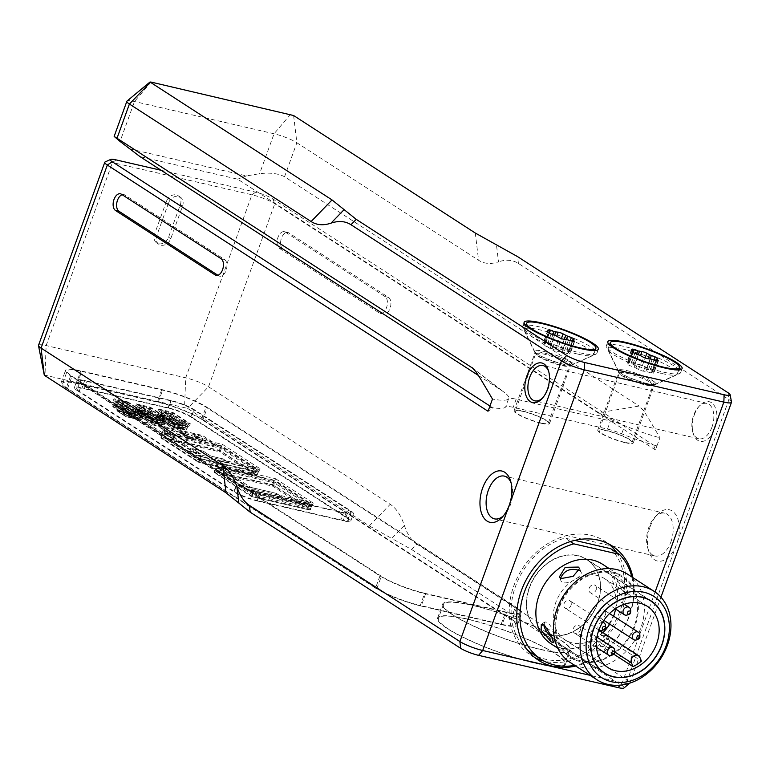 <?xml version="1.0" encoding="UTF-8"?>
<svg xmlns="http://www.w3.org/2000/svg" width="770" height="770" viewBox="0 0 770 770"><rect width="100%" height="100%" fill="white"/><g stroke="black" fill="none" stroke-linecap="round" stroke-linejoin="round"><path stroke-width="0.58" stroke-dasharray="3.85 2.89" d="M161.729 389.562L157.311 401.767A35.102 5.862 -160.1 0 1 202.943 419.679L207.361 407.484A35.102 5.862 19.9 0 0 161.729 389.562L80.821 370.861A35.102 5.862 19.9 0 0 65.537 370.38A35.102 5.862 19.9 0 0 70.638 375.875L379.957 575.931A35.102 5.862 19.9 0 0 425.598 593.843L506.506 612.545A35.102 5.862 19.9 0 0 521.781 613.026A35.102 5.862 19.9 0 0 516.689 607.53L207.361 407.484M516.689 607.53L512.271 619.735L202.943 419.679M512.271 619.735A35.102 5.862 -160.1 0 1 517.363 625.23A35.102 5.862 -160.1 0 1 502.088 624.749L506.506 612.545M425.598 593.843L421.18 606.048L502.088 624.749M489.556 407.195L492.964 407.985L488.007 411.238M492.964 407.985L489.97 406.05M655.462 449.95L653.451 445.079L656.935 445.888L655.462 449.95L274.784 203.752A17.546 2.926 19.9 0 0 251.963 194.791L112.42 162.528A17.546 2.926 19.9 0 0 105.182 161.912M161.19 170.314L255.65 192.153A13.157 2.194 -160.1 0 1 272.763 198.872L653.451 445.079M38.519 345.326A17.546 2.926 -160.1 0 1 46.152 345.566L185.705 377.829A17.546 2.926 -160.1 0 1 208.526 386.79L390.217 504.302C396.223 508.219 400.939 515.265 404.356 525.438C407.369 534.418 411.536 540.636 416.83 544.101L411.603 549.501L391.766 538.442L404.356 525.438M511.078 482.838A21.935 12.676 103 0 1 511.636 484.407A21.935 12.676 103 0 1 510.481 504.648A21.935 12.676 103 0 1 504.658 514.591A21.935 12.676 103 0 1 503.474 515.765M670.959 541.743A21.935 12.676 -77 0 0 664.818 513.205A21.935 12.676 -77 0 0 654.625 517.459A21.935 12.676 -77 0 0 648.802 527.412A21.935 12.676 -77 0 0 647.647 547.653A21.935 12.676 -77 0 0 654.943 555.95A21.935 12.676 -77 0 0 670.959 541.743M650.072 526.786A26.324 15.208 103 0 1 657.06 514.851A26.324 15.208 103 0 1 675.627 514.447A26.324 15.208 103 0 1 676.666 543.986A26.324 15.208 103 0 1 661.911 560.945A26.324 15.208 103 0 1 648.687 551.07A26.324 15.208 103 0 1 650.072 526.786M168.591 202.885L156.81 235.428A8.778 7.007 122.9 0 0 159.024 244.408A8.778 7.007 122.9 0 0 170.767 238.652L182.548 206.11A8.778 7.007 122.9 0 0 180.334 197.13A8.778 7.007 122.9 0 0 168.591 202.885L166.378 201.451L154.597 233.993A8.778 7.007 122.9 0 0 156.81 242.974A8.778 7.007 122.9 0 0 168.553 237.218L180.334 204.676A8.778 7.007 122.9 0 0 178.12 195.696A8.778 7.007 122.9 0 0 166.378 201.451M122.151 194.704A8.778 5.072 103 0 1 123.893 194.598A8.778 5.072 103 0 1 124.865 195.012L224.58 259.5A8.778 5.072 103 0 1 226.341 269.654A8.778 5.072 103 0 1 219.662 276.18A8.778 5.072 103 0 1 218.69 275.766L217.92 275.275M285.343 232.107L385.058 296.594A8.778 5.072 103 0 1 386.819 306.749A8.778 5.072 103 0 1 380.139 313.284A8.778 5.072 103 0 1 379.167 312.87L279.452 248.383A8.778 5.072 103 0 1 277.691 238.228A8.778 5.072 103 0 1 284.38 231.693A8.778 5.072 103 0 1 285.343 232.107L288.837 232.915A8.778 5.072 -77 0 0 287.864 232.502A8.778 5.072 -77 0 0 281.175 239.037A8.778 5.072 -77 0 0 282.946 249.182L382.661 313.679A8.778 5.072 -77 0 0 383.624 314.093A8.778 5.072 -77 0 0 390.313 307.557A8.778 5.072 -77 0 0 388.542 297.403L288.837 232.915M43.977 374.942L187.601 408.398L369.302 525.91L391.766 538.442M411.603 549.501L622.112 685.647L627.338 680.247L416.83 544.101M656.935 445.888L659.948 437.793C643.999 410.535 646.415 415.203 643.181 410.275L639.09 406.04L598.848 412.778L237.66 179.179L139.976 156.599M129.649 148.88L246.506 175.897L259.596 173.702C269.895 172.413 278.211 173.433 284.553 176.744L639.09 406.04M293.62 115.539L296.864 142.739L478.565 260.25C484.243 263.879 490.885 264.408 498.498 261.848L496.467 244.85M731.5 402.036A17.546 2.926 19.9 0 0 728.93 399.582L518.431 263.446C512.753 259.808 506.111 259.278 498.498 261.848M694.328 414.857A20.328 11.752 103 0 1 699.728 405.636A20.328 11.752 103 0 1 715.927 409.351A20.328 11.752 103 0 1 709.449 437.379A20.328 11.752 103 0 1 693.26 433.606A20.328 11.752 103 0 1 694.328 414.857M728.122 392.787L728.93 399.582L627.338 680.247A17.546 2.926 -160.1 0 1 629.889 682.99A17.546 2.926 -160.1 0 1 629.822 683.115M628.272 683.587A17.546 2.926 -160.1 0 1 622.247 682.749L590.032 675.3M632.911 577.635A68.001 54.323 -57.1 0 1 629.514 615.673A68.001 54.323 -57.1 0 1 575.729 666.05M623.97 687.985A13.754 2.291 19.9 0 0 622.112 685.647M535.862 663.403A68.001 11.348 19.9 0 0 565.459 664.337A68.001 11.348 19.9 0 0 505.38 630.524A68.001 11.348 19.9 0 0 437.572 618.05A68.001 11.348 19.9 0 0 468.988 640.168A68.001 11.348 19.9 0 0 535.862 663.403M157.311 401.767L76.403 383.065L80.821 370.861M70.638 375.875L66.22 388.07A35.102 5.862 -160.1 0 1 61.128 382.584A35.102 5.862 -160.1 0 1 76.403 383.065M66.22 388.07L375.539 588.126L379.957 575.931M421.18 606.048A35.102 5.862 -160.1 0 1 375.539 588.126M541.31 423.298A18.865 3.147 19.9 0 0 549.52 423.558A18.865 3.147 19.9 0 0 532.859 414.183A18.865 3.147 19.9 0 0 514.042 410.718A18.865 3.147 19.9 0 0 522.763 416.859A18.865 3.147 19.9 0 0 541.31 423.298M540.646 422.874A17.546 2.926 -160.1 0 1 523.388 416.878A17.546 2.926 -160.1 0 1 515.284 411.17A17.546 2.926 -160.1 0 1 532.782 414.385A17.546 2.926 -160.1 0 1 548.288 423.115A17.546 2.926 -160.1 0 1 540.646 422.874M616.837 552.696A68.001 54.323 -57.1 0 1 621.987 610.793A68.001 54.323 -57.1 0 1 544.14 661.112M534.871 657.638A68.001 54.323 -57.1 0 1 530.982 655.395A68.001 54.323 -57.1 0 1 522.291 568.789A68.001 54.323 -57.1 0 1 604.835 541.194A68.001 54.323 -57.1 0 1 608.483 543.822M527.402 649.967A65.806 52.572 -57.1 0 1 514.976 587.924A65.806 52.572 -57.1 0 1 564.978 538.115L574.766 540.376M610.6 548.654A65.806 52.572 -57.1 0 1 608.868 631.429A65.806 52.572 -57.1 0 1 532.166 653.557M540.867 649.582A68.001 11.348 19.9 0 0 570.464 650.515A68.001 11.348 19.9 0 0 510.385 616.693A68.001 11.348 19.9 0 0 442.577 604.219A68.001 11.348 19.9 0 0 473.993 626.337A68.001 11.348 19.9 0 0 540.867 649.582M540.425 649.293A67.125 11.204 19.9 0 0 569.636 650.217A67.125 11.204 19.9 0 0 510.337 616.828A67.125 11.204 19.9 0 0 443.405 604.517A67.125 11.204 19.9 0 0 474.416 626.347A67.125 11.204 19.9 0 0 540.425 649.293M577.452 629.206A42.995 34.352 122.9 0 0 586.827 559.328A42.995 34.352 122.9 0 0 534.63 576.778A42.995 34.352 122.9 0 0 540.126 631.535A42.995 34.352 122.9 0 0 577.452 629.206M534.919 576.749A42.716 34.121 -57.1 0 1 569.935 555.074A42.716 34.121 -57.1 0 1 592.13 613.96A42.716 34.121 -57.1 0 1 529.317 617.867A42.716 34.121 -57.1 0 1 534.919 576.749M424.703 593.275L505.621 611.977A33.341 5.563 19.9 0 0 520.125 612.429A33.341 5.563 19.9 0 0 515.294 607.212L205.965 407.157A33.341 5.563 19.9 0 0 162.614 390.14L81.707 371.429A33.341 5.563 19.9 0 0 67.192 370.976A33.341 5.563 19.9 0 0 72.034 376.193L381.352 576.249A33.341 5.563 19.9 0 0 424.703 593.275L420.285 605.47A33.341 5.563 -160.1 0 1 376.934 588.453L67.616 388.398A33.341 5.563 -160.1 0 1 62.774 383.181A33.341 5.563 -160.1 0 1 77.289 383.633L158.197 402.335A33.341 5.563 -160.1 0 1 201.548 419.361L510.876 619.417A33.341 5.563 -160.1 0 1 515.707 624.634A33.341 5.563 -160.1 0 1 501.203 624.181L420.285 605.47M535.419 663.124A67.125 11.204 19.9 0 0 564.631 664.038A67.125 11.204 19.9 0 0 505.332 630.659A67.125 11.204 19.9 0 0 438.4 618.349A67.125 11.204 19.9 0 0 469.402 640.178A67.125 11.204 19.9 0 0 535.419 663.124M171.181 400.535L168.534 407.859L82.015 387.859L84.661 380.534A17.546 2.926 -160.1 0 0 77.029 380.293A17.546 2.926 -160.1 0 0 79.57 383.046L236.457 484.503A17.546 2.926 -160.1 0 0 259.278 493.464L345.797 513.465A17.546 2.926 -160.1 0 0 353.43 513.706A17.546 2.926 -160.1 0 0 350.889 510.962L194.001 409.496A17.546 2.926 -160.1 0 0 171.181 400.535L84.661 380.534M79.57 383.046L76.923 390.361A17.546 2.926 -160.1 0 1 74.372 387.618A17.546 2.926 -160.1 0 1 82.015 387.859M76.923 390.361L233.801 491.828L236.457 484.503M259.278 493.464L256.622 500.789A17.546 2.926 -160.1 0 1 233.801 491.828M256.622 500.789L343.141 520.79L345.797 513.465M350.889 510.962L348.233 518.277A17.546 2.926 -160.1 0 1 350.783 521.03A17.546 2.926 -160.1 0 1 343.141 520.79M348.233 518.277L191.355 416.82L194.001 409.496M168.534 407.859A17.546 2.926 -160.1 0 1 191.355 416.82M343.507 512.57A17.546 2.926 19.9 0 0 351.149 512.81A17.546 2.926 19.9 0 0 348.598 510.067L193.491 409.746A17.546 2.926 19.9 0 0 170.68 400.785L86.943 381.429A17.546 2.926 19.9 0 0 79.31 381.189A17.546 2.926 19.9 0 0 81.861 383.941L236.968 484.253A17.546 2.926 19.9 0 0 259.779 493.214L343.507 512.57L340.86 519.894L257.132 500.538L259.779 493.214M489.547 407.224A52.649 8.788 19.9 0 0 490.115 407.32A52.649 8.788 19.9 0 0 492.569 407.725A52.649 8.788 19.9 0 0 505.649 406.955A17.546 2.926 -160.1 0 1 513.224 407.32L607.491 429.111A17.546 2.926 -160.1 0 1 621.708 433.78A52.649 8.788 19.9 0 0 653.047 444.819A52.649 8.788 19.9 0 0 656.3 445.743A52.649 8.788 19.9 0 0 657.003 445.936M625.038 442.654A18.865 3.147 19.9 0 0 633.258 442.914A18.865 3.147 19.9 0 0 616.587 433.539A18.865 3.147 19.9 0 0 597.77 430.074A18.865 3.147 19.9 0 0 606.49 436.215A18.865 3.147 19.9 0 0 625.038 442.654M624.374 442.23A17.546 2.926 -160.1 0 1 607.116 436.234A17.546 2.926 -160.1 0 1 599.012 430.526A17.546 2.926 -160.1 0 1 616.51 433.741A17.546 2.926 -160.1 0 1 632.016 442.471A17.546 2.926 -160.1 0 1 624.374 442.23M284.553 176.744L296.864 142.739A17.546 2.926 19.9 0 0 274.053 133.778L134.5 101.515A17.546 2.926 19.9 0 0 127.04 101.034M478.372 375.452L501.164 390.197A52.649 8.788 -160.1 0 1 504.514 392.536A52.649 8.788 -160.1 0 1 508.595 398.822A52.649 8.788 -160.1 0 1 492.492 399.081M246.506 175.897L237.66 179.179M598.848 412.778A52.649 8.788 19.9 0 0 624.653 425.646A17.546 2.926 19.9 0 0 610.427 420.978L516.169 399.187A17.546 2.926 19.9 0 0 508.595 398.822L505.649 406.955M548.731 371.564A18.134 10.482 103 0 1 549 372.382A18.134 10.482 103 0 1 548.048 389.11A18.134 10.482 103 0 1 543.225 397.339A18.134 10.482 103 0 1 542.629 397.946M712.009 427.013A18.134 10.482 -77 0 0 706.937 403.422A18.134 10.482 -77 0 0 698.506 406.935A18.134 10.482 -77 0 0 693.693 415.165A18.134 10.482 -77 0 0 692.74 431.903A18.134 10.482 -77 0 0 698.765 438.765A18.134 10.482 -77 0 0 712.009 427.013M621.708 433.78L624.653 425.646A52.649 8.788 19.9 0 0 659.948 437.793M609.157 344.479A39.482 6.593 19.9 0 0 606.365 345.769A39.482 6.593 19.9 0 0 606.519 347.01A39.482 6.593 19.9 0 0 663.432 372.112A39.482 6.593 19.9 0 0 679.698 373.508A39.482 6.593 19.9 0 0 680.622 372.651A39.482 6.593 19.9 0 0 679.294 369.869M678.947 369.533A39.482 6.593 19.9 0 0 645.732 353.016A39.482 6.593 19.9 0 0 609.638 344.44M525.429 325.123A39.482 6.593 19.9 0 0 522.638 326.413A39.482 6.593 19.9 0 0 522.791 327.664A39.482 6.593 19.9 0 0 579.704 352.756A39.482 6.593 19.9 0 0 595.97 354.152A39.482 6.593 19.9 0 0 596.894 353.295A39.482 6.593 19.9 0 0 595.566 350.523M595.22 350.177A39.482 6.593 19.9 0 0 562.004 333.66A39.482 6.593 19.9 0 0 525.91 325.084M646.097 384.49A18.865 3.147 19.9 0 0 653.874 385.164A18.865 3.147 19.9 0 0 654.308 384.75A18.865 3.147 19.9 0 0 637.637 375.365A18.865 3.147 19.9 0 0 618.83 371.91A18.865 3.147 19.9 0 0 618.907 372.497A18.865 3.147 19.9 0 0 646.097 384.49M562.37 365.134A18.865 3.147 19.9 0 0 570.147 365.808A18.865 3.147 19.9 0 0 570.58 365.394A18.865 3.147 19.9 0 0 553.909 356.01A18.865 3.147 19.9 0 0 535.102 352.554A18.865 3.147 19.9 0 0 535.179 353.151A18.865 3.147 19.9 0 0 562.37 365.134M563.322 364.248A19.876 3.321 -160.1 0 1 534.678 351.611A19.876 3.321 -160.1 0 1 554.41 354.633A19.876 3.321 -160.1 0 1 571.513 364.951A19.876 3.321 -160.1 0 1 563.322 364.248M577.596 354.046A36.854 6.15 -160.1 0 1 524.476 330.628A36.854 6.15 -160.1 0 1 524.332 329.464A36.854 6.15 -160.1 0 1 561.08 336.23A36.854 6.15 -160.1 0 1 593.631 354.556A36.854 6.15 -160.1 0 1 592.784 355.355A36.854 6.15 -160.1 0 1 577.596 354.046M569.482 351.736L568.443 352.054A3.513 0.587 -160.1 0 0 568.327 352.15A3.513 0.587 -160.1 0 0 568.539 352.477L569.877 353.613A3.513 0.587 19.9 0 1 570.089 353.95A3.513 0.587 19.9 0 1 567.586 353.632L563.919 352.525A3.513 0.587 -160.1 0 0 562.158 352.111L559.771 351.832A3.513 0.587 19.9 0 1 554.833 350.138L552.206 348.704A3.513 0.587 -160.1 0 0 550.357 347.876L546.623 346.452A3.513 0.587 19.9 0 1 543.851 344.825A3.513 0.587 19.9 0 1 543.966 344.739L545.006 344.411A3.513 0.587 -160.1 0 0 545.131 344.325A3.513 0.587 -160.1 0 0 544.919 343.998L543.582 342.862A3.513 0.587 19.9 0 1 543.37 342.525A3.513 0.587 19.9 0 1 545.863 342.833L549.539 343.949A3.513 0.587 -160.1 0 0 551.291 344.354L553.688 344.642A3.513 0.587 19.9 0 1 558.625 346.336L561.253 347.771A3.513 0.587 -160.1 0 0 563.101 348.598L566.836 350.023A3.513 0.587 19.9 0 1 569.607 351.649A3.513 0.587 19.9 0 1 569.482 351.736L573.997 339.291M647.05 383.604A19.876 3.321 -160.1 0 1 618.406 370.967A19.876 3.321 -160.1 0 1 638.138 373.989A19.876 3.321 -160.1 0 1 655.241 384.307A19.876 3.321 -160.1 0 1 647.05 383.604M661.324 373.402A36.854 6.15 -160.1 0 1 608.204 349.984A36.854 6.15 -160.1 0 1 608.059 348.82A36.854 6.15 -160.1 0 1 644.808 355.586A36.854 6.15 -160.1 0 1 677.359 373.912A36.854 6.15 -160.1 0 1 676.512 374.711A36.854 6.15 -160.1 0 1 661.324 373.402M653.21 371.092L652.18 371.409A3.513 0.587 -160.1 0 0 652.055 371.506A3.513 0.587 -160.1 0 0 652.267 371.833L653.605 372.969A3.513 0.587 19.9 0 1 653.817 373.306A3.513 0.587 19.9 0 1 651.314 372.988L647.647 371.881A3.513 0.587 -160.1 0 0 645.886 371.467L643.499 371.178A3.513 0.587 19.9 0 1 638.561 369.494L635.933 368.06A3.513 0.587 -160.1 0 0 634.085 367.232L630.351 365.808A3.513 0.587 19.9 0 1 627.579 364.181A3.513 0.587 19.9 0 1 627.694 364.094L628.734 363.767A3.513 0.587 -160.1 0 0 628.859 363.681A3.513 0.587 -160.1 0 0 628.647 363.353L627.309 362.218A3.513 0.587 19.9 0 1 627.098 361.881A3.513 0.587 19.9 0 1 629.591 362.189L633.267 363.305A3.513 0.587 -160.1 0 0 635.029 363.709L637.416 363.998A3.513 0.587 19.9 0 1 642.353 365.692L644.981 367.126A3.513 0.587 -160.1 0 0 646.829 367.954L650.563 369.379A3.513 0.587 19.9 0 1 653.335 371.005A3.513 0.587 19.9 0 1 653.21 371.092L657.724 358.647M181.633 427.879L171.161 425.454L170.719 426.676L161.594 420.767L172.056 423.192L181.191 429.092L170.671 427.023L161.864 421.325L162.037 419.554L172.499 421.97L181.633 427.879L180.594 429.314L170.671 427.023M172.499 421.97L171.787 423.664L161.864 421.325M162.018 421.402L170.699 427.023L180.594 429.314M159.303 422.711L148.841 420.295L148.398 421.517L139.264 415.608L149.736 418.033L158.861 423.933L148.35 421.864L158.264 424.155L159.303 422.711L150.179 416.811L149.457 418.495L139.534 416.166L139.707 414.385L150.179 416.811M136.973 417.552L126.511 415.136L126.068 416.349L116.944 410.449L127.406 412.864L136.531 418.774L126.03 416.705L135.934 418.995L136.973 417.552L127.849 411.652L127.127 413.336L117.358 411.074L117.377 409.226L127.849 411.652M126.511 415.136L117.377 409.226M171.161 425.454L162.037 419.554M148.841 420.295L139.707 414.385M247.95 489.47L282.84 497.535L276.189 493.233L241.308 485.167L247.921 489.547L241.27 485.254L276.161 493.32L282.811 497.613L247.921 489.547M272.638 486.149A0.876 0.51 103 0 1 272.484 485.052L273.629 485.504A0.876 0.703 -57.1 0 1 272.638 486.149L214.724 472.761A0.876 0.703 -57.1 0 1 214.32 471.789L214.57 471.664A0.876 0.51 -77 0 0 214.724 472.761L251.511 496.554A0.876 0.51 -77 0 0 252.242 496.024L251.107 495.582A0.876 0.703 122.9 0 0 251.511 496.554L309.415 509.942A0.876 0.703 122.9 0 0 310.406 509.288L310.156 509.413A0.876 0.51 103 0 1 309.415 509.942L272.638 486.149M200.335 453.597L188.121 450.777L194.772 455.08L206.986 457.9L214.734 462.914L225.206 465.33L217.448 460.316L229.662 463.136L223.011 458.843L210.797 456.023L203.049 450.999L192.577 448.583L200.306 453.684L192.548 448.66L203.01 451.085L210.768 456.1L222.982 458.92L229.624 463.222L217.419 460.402L225.177 465.417L214.705 462.991L206.986 457.9M161.546 438.371A0.876 0.703 -57.1 0 1 161.142 437.399L161.392 437.273A0.876 0.51 -77 0 0 161.546 438.371L198.323 462.164A0.876 0.51 -77 0 0 199.064 461.634L197.919 461.182A0.876 0.703 122.9 0 0 198.323 462.164L256.237 475.542A0.876 0.703 122.9 0 0 257.228 474.897L256.978 475.023A0.876 0.51 103 0 1 256.237 475.542L219.46 451.759A0.876 0.51 103 0 1 219.306 450.662L220.451 451.105A0.876 0.703 -57.1 0 1 219.46 451.759L161.546 438.371M164.886 434.453L220.74 447.274L202.346 435.387L143.037 421.671L161.43 433.568L164.924 434.376L148.745 423.914L201.076 436.012L217.246 446.475L201.047 436.089L148.716 423.991L164.886 434.453L161.402 433.645L143.008 421.758L202.317 435.464L220.711 447.36L217.217 446.552M173.086 427.138A0.876 0.51 -77 0 0 173.827 426.609L172.682 426.156A0.876 0.703 122.9 0 0 173.086 427.138L185.647 430.035A0.876 0.703 122.9 0 0 186.638 429.381L186.388 429.506A0.876 0.51 103 0 1 185.647 430.035L170.584 420.295A0.876 0.51 103 0 1 170.43 419.188L171.575 419.64A0.876 0.703 -57.1 0 1 170.584 420.295L158.023 417.388A0.876 0.703 -57.1 0 1 157.619 416.416L157.869 416.291A0.876 0.51 -77 0 0 158.023 417.388L173.086 427.138M135.693 412.229A0.876 0.703 -57.1 0 1 135.289 411.257L135.539 411.122A0.876 0.51 -77 0 0 135.693 412.229L150.756 421.97A0.876 0.51 -77 0 0 151.498 421.45L150.362 420.998A0.876 0.703 122.9 0 0 150.756 421.97L163.317 424.876A0.876 0.703 122.9 0 0 164.308 424.222L164.058 424.347A0.876 0.51 103 0 1 163.317 424.876L148.254 415.126A0.876 0.51 103 0 1 148.1 414.029L149.245 414.481A0.876 0.703 -57.1 0 1 148.254 415.126L135.693 412.229M113.363 407.07A0.876 0.703 -57.1 0 1 112.959 406.088L113.219 405.963A0.876 0.51 -77 0 0 113.363 407.07L128.436 416.811A0.876 0.51 -77 0 0 129.167 416.281L128.032 415.839A0.876 0.703 122.9 0 0 128.436 416.811L140.997 419.717A0.876 0.703 122.9 0 0 141.988 419.063L141.728 419.188A0.876 0.51 103 0 1 140.997 419.717L125.924 409.967A0.876 0.51 103 0 1 125.78 408.87L126.915 409.313A0.876 0.703 -57.1 0 1 125.924 409.967L113.363 407.07M340.86 519.894A17.546 2.926 19.9 0 0 348.502 520.135A17.546 2.926 19.9 0 0 345.951 517.382L190.845 417.07A17.546 2.926 19.9 0 0 168.024 408.11L84.296 388.754A17.546 2.926 19.9 0 0 76.663 388.513A17.546 2.926 19.9 0 0 79.204 391.266L234.311 491.578A17.546 2.926 19.9 0 0 257.132 500.538M206.947 457.977L194.743 455.157L188.092 450.854L200.306 453.684M201.817 440.122L198.044 438.823L199.834 438.736C203.107 439.314 203.973 439.169 202.423 438.294L194.791 435.474C191.595 434.742 190.652 434.877 191.951 435.897L194.252 436.6L191.923 435.974L191.422 435.185L191.923 435.974C190.623 434.963 191.566 434.829 194.762 435.56L202.394 438.38C203.944 439.256 203.078 439.4 199.805 438.823L198.015 438.9L201.788 440.209L203.242 439.997L206.023 441.22L205.542 440.517L201.788 440.209M194.281 436.523L195.888 436.195L200.084 437.697L198.439 437.812C195.147 437.264 194.271 437.408 195.811 438.236L202.789 440.815C205.84 441.508 206.755 441.403 205.542 440.517L205.513 440.594C206.726 441.489 205.811 441.585 202.76 440.892L195.782 438.322C194.242 437.485 195.118 437.35 198.41 437.889L200.056 437.784L195.859 436.282L194.281 436.523M172.008 434.347L162.229 428.024L159.919 427.494L169.689 433.808L163.943 432.48L165.252 433.327L179.083 436.523L172.008 434.347L179.054 436.609L165.223 433.414L163.914 432.567L169.66 433.895L159.891 427.571L162.201 428.11L171.97 434.424M173.135 430.546L170.699 429.987L174.655 431.624L170.671 430.064L173.106 430.632M177.187 434.174L181.162 435.743L177.158 434.261M186.379 436.84L193.174 439.805L196.437 440.007L195.542 439.073L180.286 432.74L188.833 434.723L187.524 433.876L175.993 431.21L193.896 439.247L175.964 431.287L187.495 433.953L188.804 434.8L180.247 432.827L195.513 439.15L196.408 440.084L193.145 439.882L184.28 436.503L191.971 439.141L193.366 438.582L191.999 439.064L186.35 436.917M615.557 609.022A36.411 29.096 122.9 0 0 604.527 578.607A36.411 29.096 122.9 0 0 560.406 593.256A36.411 29.096 122.9 0 0 564.978 639.764A36.411 29.096 122.9 0 0 592.246 640.255L590.657 636.424A5.265 4.206 -57.1 0 1 592.168 630.341A5.265 4.206 -57.1 0 1 597.732 629.234A5.265 4.206 -57.1 0 1 599.079 630.89L600.667 634.721L641.439 661.093M600.667 634.721A36.411 29.096 122.9 0 0 602.968 632.622M609.715 624.133A36.411 29.096 122.9 0 0 613.594 616.183M613.892 654.25L592.246 640.255M580.59 629.013A4.389 3.504 -57.1 0 1 578.26 632.825A4.389 3.504 -57.1 0 1 574.439 633.065A4.389 3.504 -57.1 0 1 573.881 627.483A4.389 3.504 -57.1 0 1 579.204 625.702A4.389 3.504 -57.1 0 1 580.59 629.013M611.678 655.28A4.389 3.504 122.9 0 0 614.71 651.083A4.389 3.504 122.9 0 0 614.729 650.544M605.701 613.507A4.389 3.504 -57.1 0 1 603.382 617.319A4.389 3.504 -57.1 0 1 599.56 617.559A4.389 3.504 -57.1 0 1 599.002 611.977A4.389 3.504 -57.1 0 1 604.325 610.196A4.389 3.504 -57.1 0 1 605.701 613.507M636.8 639.774A4.389 3.504 122.9 0 0 639.832 635.577A4.389 3.504 122.9 0 0 639.851 635.048M596.432 588.617A4.389 3.504 -57.1 0 1 594.113 592.428A4.389 3.504 -57.1 0 1 590.292 592.679A4.389 3.504 -57.1 0 1 589.733 587.087A4.389 3.504 -57.1 0 1 595.056 585.306A4.389 3.504 -57.1 0 1 596.432 588.617M627.531 614.884A4.389 3.504 122.9 0 0 630.563 610.687A4.389 3.504 122.9 0 0 630.582 610.158M571.321 604.123A4.389 3.504 -57.1 0 1 568.991 607.934A4.389 3.504 -57.1 0 1 565.17 608.175A4.389 3.504 -57.1 0 1 564.612 602.592A4.389 3.504 -57.1 0 1 569.935 600.812A4.389 3.504 -57.1 0 1 571.321 604.123M602.409 630.389A4.389 3.504 122.9 0 0 605.441 626.193A4.389 3.504 122.9 0 0 605.461 625.663M602.544 622.42A4.389 3.504 122.9 0 0 598.406 625.25A4.389 3.504 122.9 0 0 598.906 629.947M577.462 629.09A42.773 34.178 -57.1 0 1 540.328 631.4A42.773 34.178 -57.1 0 1 529.356 617.954A42.773 34.178 -57.1 0 1 534.967 576.778A42.773 34.178 -57.1 0 1 570.021 555.074A42.773 34.178 -57.1 0 1 586.788 559.569A42.773 34.178 -57.1 0 1 577.462 629.09M631.852 576.951A65.806 52.572 -57.1 0 1 574.67 665.367M551.041 643.816A47.384 37.855 122.9 0 0 608.56 624.586A47.384 37.855 122.9 0 0 602.506 564.237M604.036 646.405L587.953 646.03L592.958 639.235C598.463 635.577 603.083 634.48 606.808 635.933L608.223 637.637L604.036 646.405M552.167 637.483L556.96 640.284C556.835 635.876 553.755 629.879 547.72 622.275L544.91 621.958L543.822 624.489M560.512 578.414L560.829 580.445C563.168 587.876 583.689 576.538 581.1 572.062L579.579 570.493M621.332 595.807C615.297 588.213 612.217 582.207 612.092 577.798C613.94 575.835 630.197 593.015 624.143 596.124L621.332 595.807M624.951 593.429L618.041 583.208L615.673 575.45L617.819 576.201L626.626 585.181L627.723 593.776L624.951 593.429M590.734 651.016L589.425 649.562L595.961 641.718L608.281 639.485L609.696 641.179L603.872 650.746L590.734 651.016M558.827 641.834A47.384 37.855 122.9 0 0 570.984 656.714A47.384 37.855 122.9 0 0 628.503 637.483A47.384 37.855 122.9 0 0 622.449 577.134A47.384 37.855 122.9 0 0 572.351 587.096A47.384 37.855 122.9 0 0 558.827 641.834M627.521 574.15A52.649 42.061 -57.1 0 1 616.038 659.717A52.649 42.061 -57.1 0 1 570.339 662.566M612.4 654.837A48.26 38.558 122.9 0 0 622.295 576.008A48.26 38.558 122.9 0 0 555.459 619.937A48.26 38.558 122.9 0 0 612.4 654.837M570.349 541.589L564.978 538.115M163.057 430.603L222.357 444.309L260.029 468.67L200.72 454.964L163.057 430.603L162.46 432.23L200.133 456.591L259.442 470.297L221.77 445.936L162.46 432.23M165.319 433.346L221.134 446.253L256.593 469.18L200.768 456.273L165.319 433.346L163.846 437.418L199.295 460.344L255.12 473.252L219.662 450.315L163.846 437.418M221.134 446.253L219.662 450.315M256.593 469.18L255.12 473.252M200.768 456.273L199.295 460.344M222.357 444.309L221.77 445.936M260.029 468.67L259.442 470.297M200.72 454.964L200.133 456.591M275.544 478.709L313.207 503.07L253.898 489.354L216.235 464.993L275.544 478.709L274.948 480.336L215.648 466.62L253.311 490.981L312.62 504.697L274.948 480.336M216.235 464.993L215.648 466.62M253.898 489.354L253.311 490.981M313.207 503.07L312.62 504.697M218.497 467.746L274.312 480.644L309.771 503.57L253.946 490.673L218.497 467.746L217.024 471.808L252.473 494.735L308.298 507.642L272.84 484.715L217.024 471.808M274.312 480.644L272.84 484.715M253.946 490.673L252.473 494.735M309.771 503.57L308.298 507.642M174.52 423.75L160.343 414.587L171.498 417.167L185.685 426.339L174.52 423.75L173.933 425.377L185.098 427.966L170.911 418.793L159.746 416.214L173.933 425.377M173.683 418.716L163.211 416.3L172.345 422.201L182.808 424.617L173.683 418.716L173.086 420.343L162.624 417.927L171.758 423.827L182.22 426.243L173.086 420.343M165.887 411.459L161.816 410.516L175.993 419.689L187.158 422.268L172.971 413.095L165.887 411.459L164.414 415.521M168.899 412.152L167.427 416.224M172.971 413.095L172.384 414.722L161.219 412.142L175.406 421.315L179.477 422.258L178.592 424.694M187.158 422.268L186.571 423.895L172.384 414.722M183.087 421.325L181.614 425.396M178.592 424.655L180.065 420.593L179.477 422.258L186.571 423.895M175.993 419.689L175.406 421.315M161.816 410.516L161.219 412.142M182.808 424.617L182.22 426.243M172.345 422.201L171.758 423.827M163.211 416.3L162.624 417.927M171.498 417.167L170.911 418.793M185.685 426.339L185.098 427.966M160.343 414.587L159.746 416.214M158.639 409.043L172.595 412.268L190.325 423.741L176.369 420.507L158.639 409.043L158.052 410.67L175.781 422.133L189.738 425.367L172.008 413.894L158.052 410.67M172.595 412.268L172.008 413.894M190.325 423.741L189.738 425.367M176.369 420.507L175.781 422.133M127.945 401.95L145.665 413.413L131.718 410.189L113.989 398.725L127.945 401.95L127.358 403.576L113.402 400.352L131.121 411.815L145.078 415.04L127.358 403.576M113.989 398.725L113.402 400.352M131.718 410.189L131.121 411.815M145.665 413.413L145.078 415.04M121.227 401.132L117.156 400.188L131.333 409.361L142.498 411.94L128.321 402.777L121.227 401.132L120.64 402.758L116.568 401.815L130.746 410.988L134.817 411.931L133.932 414.375L129.861 413.432L115.683 404.26L115.096 405.886L129.273 415.059L140.438 417.638L126.261 408.466L115.096 405.886M115.683 404.26L119.754 405.203L120.64 402.758L123.662 403.461L122.776 405.896L126.848 406.839L126.261 408.466M138.427 411.007L137.84 412.633L141.911 413.567L127.733 404.404L123.662 403.461L124.249 401.834M126.848 406.839L141.026 416.012L136.954 415.069L137.84 412.633L134.817 411.931L135.405 410.304M129.861 413.432L129.273 415.059M141.026 416.012L140.438 417.638M137.56 415.925L128.436 410.025L117.974 407.6L127.098 413.509L137.56 415.925L138.157 414.298L129.023 408.389L118.561 405.973L127.685 411.883L127.098 413.509M118.561 405.973L117.974 407.6M129.023 408.389L128.436 410.025M127.685 411.883L138.157 414.298M117.156 400.188L116.568 401.815M131.333 409.361L130.746 410.988M142.498 411.94L141.911 413.567M136.954 415.069L133.932 414.375L135.414 410.266M128.321 402.777L127.733 404.404M119.754 405.203L122.776 405.896M152.191 418.591L138.013 409.419L149.178 411.998L163.356 421.171L152.191 418.591L151.603 420.218L162.768 422.797L148.591 413.625L137.426 411.045L151.603 420.218M151.353 413.557L140.891 411.132L150.015 417.042L160.478 419.458L151.353 413.557L150.766 415.184L140.294 412.758L149.428 418.668L159.891 421.084L150.766 415.184M143.557 406.291L139.486 405.357L153.663 414.53L164.828 417.109L150.651 407.936L143.557 406.291L142.084 410.362M146.579 406.993L145.106 411.065L146.579 407.032M150.651 407.936L150.054 409.563L138.898 406.983L153.076 416.156L157.147 417.09L156.262 419.534M164.828 417.109L164.241 418.736L150.054 409.563M160.757 416.166L159.284 420.237M157.734 415.463L157.147 417.09L164.241 418.736M153.663 414.53L153.076 416.156M139.486 405.357L138.898 406.983M160.478 419.458L159.891 421.084M150.015 417.042L149.428 418.668M140.891 411.132L140.294 412.758M149.178 411.998L148.591 413.625M163.356 421.171L162.768 422.797M138.013 409.419L137.426 411.045M136.319 403.884L150.266 407.109L167.995 418.572L154.038 415.348L136.319 403.884L135.722 405.511L153.451 416.974L167.408 420.199L149.678 408.735L135.722 405.511M150.266 407.109L149.678 408.735M167.995 418.572L167.408 420.199M154.038 415.348L153.451 416.974M581.591 636.376A50.012 39.953 122.9 0 0 582.293 635.924L579.935 634.143L579.232 634.605L581.591 636.376L582.159 635.577M579.232 634.605L581.456 636.039M582.293 635.924L579.935 634.143M580.079 634.49A50.012 39.953 -57.1 0 1 579.377 634.952M272.763 198.872L274.784 203.752L208.526 386.79L187.601 408.398M116.106 159.9L112.42 162.528L46.152 345.566L44.997 374.942M255.65 192.153L251.963 194.791L185.705 377.829L184.55 407.195M154.597 233.993L156.81 235.428M168.553 237.218L170.767 238.652M180.334 204.676L182.548 206.11M121.381 194.204L124.865 195.012M221.086 258.691L224.58 259.5M217.217 275.429L218.69 275.766M388.542 297.403L385.058 296.594M382.661 313.679L379.167 312.87M282.946 249.182L279.452 248.383M369.302 525.91L390.217 504.302M655.097 592.005L622.247 682.749L620.225 685.127M510.876 619.417L515.294 607.212M501.203 624.181L505.621 611.977M201.548 419.361L205.965 407.157M158.197 402.335L162.614 390.14M77.289 383.633L81.707 371.429M67.616 388.398L72.034 376.193M376.934 588.453L381.352 576.249M518.431 263.446L517.613 256.641M475.311 233.05L478.565 260.25M290.56 114.335L274.053 133.778L259.596 173.702M151.016 82.072L134.5 101.515L120.053 141.449M501.164 390.197L472.944 368.339M516.169 399.187L513.224 407.32M607.491 429.111L610.427 420.978M566.499 363.017A17.546 2.926 -160.1 0 1 569.049 365.76A17.546 2.926 -160.1 0 1 561.407 365.519A17.546 2.926 -160.1 0 1 544.149 359.523A17.546 2.926 -160.1 0 1 536.045 353.815A17.546 2.926 -160.1 0 1 548.413 355.326A17.546 2.926 -160.1 0 1 566.499 363.017M568.982 361.38A19.741 3.292 -160.1 0 1 554.073 361.525A19.741 3.292 -160.1 0 1 536.796 350.35A19.741 3.292 -160.1 0 1 568.982 361.38M572.957 339.608L568.443 352.054M564.275 339.378L559.771 351.832M562.158 352.111L566.662 339.666M548.086 330.407L543.582 342.862M544.919 343.998L549.424 331.543M558.625 346.336L561.426 338.608M564.294 339.387L561.253 347.771M563.101 348.598L566.345 339.628M570.243 340.629L566.836 350.023M568.539 352.477L572.572 341.322M567.586 353.632L572.1 341.187M568.424 340.07L563.919 352.525M574.218 341.62L569.877 353.613M553.688 344.642L552.206 348.704M554.833 350.138L559.338 337.693M550.357 347.876L554.862 335.422M551.128 334.007L546.623 346.452M543.966 344.739L548.394 332.525M549.116 333.083L545.006 344.411M552.889 334.681L549.539 343.949M545.863 342.833L549.347 333.208M551.291 344.354L554.573 335.316M650.226 382.372A17.546 2.926 -160.1 0 1 652.777 385.115A17.546 2.926 -160.1 0 1 645.135 384.875A17.546 2.926 -160.1 0 1 627.877 378.878A17.546 2.926 -160.1 0 1 619.773 373.171A17.546 2.926 -160.1 0 1 632.141 374.682A17.546 2.926 -160.1 0 1 650.226 382.372M652.71 380.736A19.741 3.292 -160.1 0 1 637.801 380.881A19.741 3.292 -160.1 0 1 620.524 369.706A19.741 3.292 -160.1 0 1 652.71 380.736M656.685 358.964L652.18 371.409M644.981 367.126L643.499 371.178M645.886 371.467L650.4 359.022M631.814 349.763L627.309 362.218M628.647 363.353L633.152 350.899M642.353 365.692L645.154 357.963M646.829 367.954L650.082 358.984M653.971 359.985L650.563 369.379M652.267 371.833L656.3 360.678M651.314 372.988L655.828 360.543M652.151 359.426L647.647 371.881M657.946 360.976L653.605 372.969M637.416 363.998L635.933 368.06M638.561 369.494L643.066 357.049M634.085 367.232L638.59 354.778M634.855 353.363L630.351 365.808M627.694 364.094L632.122 351.88M632.844 352.439L628.734 363.767M636.626 354.036L633.267 363.305M629.591 362.189L633.075 352.564M635.029 363.709L638.301 354.672M180.469 429.275L171.787 423.664M158.148 424.116L149.457 418.495M139.688 416.243L148.379 421.854L139.534 416.166M135.818 418.957L127.127 413.336M117.358 411.074L126.049 416.695L117.213 410.997M310.406 509.288L311.292 506.853L274.515 483.06L273.629 485.504L310.406 509.288M272.484 485.052L273.369 482.607L215.456 469.219L214.57 471.664L272.484 485.052M253.128 493.589L311.042 506.978L310.156 509.413L252.242 496.024L253.128 493.589L251.983 493.137L251.107 495.582L214.32 471.789L215.205 469.353L251.983 493.137A0.876 0.703 122.9 0 0 251.588 492.165L214.801 468.372A0.876 0.703 -57.1 0 1 215.205 469.353L214.195 471.654A0.876 0.876 0 0 0 214.541 472.684L251.328 496.477A0.876 0.876 0 0 0 251.607 496.592L309.511 509.981A0.876 0.876 0 0 0 310.541 509.422L311.292 506.853A0.876 0.703 122.9 0 1 312.283 506.198L253.869 493.06A0.876 0.51 -77 0 0 253.128 493.589M311.773 506.448A0.876 0.51 103 0 0 311.677 506.41L311.042 506.978A0.876 0.51 103 0 1 311.677 506.41L253.773 493.021L215.456 469.219A0.876 0.51 -77 0 0 215.311 468.122L273.225 481.51A0.876 0.51 103 0 1 273.369 482.607L274.515 483.06A0.876 0.703 -57.1 0 1 275.506 482.405L312.283 506.198M253.869 493.06L251.588 492.165M273.225 481.51L275.506 482.405M214.801 468.372L215.311 468.122M219.306 450.662L220.191 448.217L162.278 434.829L161.392 437.273L219.306 450.662M222.318 448.015L220.037 447.12A0.876 0.51 103 0 1 220.191 448.217L221.327 448.669A0.876 0.703 -57.1 0 1 222.318 448.015L259.105 471.798A0.876 0.703 122.9 0 0 258.114 472.453L221.327 448.669L220.451 451.105L257.228 474.897L258.114 472.453L257.353 475.032A0.876 0.876 0 0 1 256.333 475.591L198.419 462.202A0.876 0.876 0 0 1 198.14 462.087L161.363 438.294A0.876 0.876 0 0 1 161.017 437.254L161.892 434.819L198.804 458.747L197.919 461.182L161.142 437.399L162.027 434.954A0.876 0.703 -57.1 0 0 161.806 434.059L198.583 457.842A0.876 0.703 122.9 0 0 198.4 457.765L161.623 433.982A0.876 0.703 -57.1 0 1 161.806 434.059L162.278 434.829A0.876 0.51 -77 0 0 162.133 433.731L161.623 433.982M199.95 459.19L257.863 472.578L256.978 475.023L199.064 461.634L199.95 459.19L198.804 458.747A0.876 0.703 122.9 0 0 198.583 457.842L200.585 458.622A0.876 0.51 -77 0 0 199.95 459.19M257.863 472.578L258.499 472.01A0.876 0.51 103 0 1 258.595 472.048L200.681 458.67A0.876 0.51 -77 0 0 200.585 458.622L258.499 472.01A0.876 0.51 103 0 0 257.863 472.578M259.105 471.798L258.595 472.048M200.681 458.67L198.4 457.765M173.827 426.609L174.713 424.164L187.264 427.071L186.388 429.506L173.827 426.609M171.315 416.753L158.755 413.846L157.869 416.291L170.43 419.188L171.315 416.753L172.451 417.196L171.575 419.64L186.638 429.381L187.524 426.946L172.451 417.196A0.876 0.703 -57.1 0 1 173.442 416.551L188.515 426.291A0.876 0.703 122.9 0 0 187.524 426.946L186.763 429.525A0.876 0.876 0 0 1 185.743 430.074L173.183 427.177A0.876 0.876 0 0 1 172.903 427.061L157.84 417.311A0.876 0.876 0 0 1 157.494 416.281L158.37 413.837L173.568 423.721L172.682 426.156L157.619 416.416L158.505 413.971A0.876 0.703 -57.1 0 0 158.283 413.076L173.346 422.817A0.876 0.703 122.9 0 0 173.163 422.74L158.1 412.999A0.876 0.703 -57.1 0 1 158.283 413.076L158.755 413.846A0.876 0.51 -77 0 0 158.61 412.749L171.161 415.656A0.876 0.51 103 0 1 171.315 416.753M175.445 423.635A0.876 0.51 -77 0 0 174.713 424.164L173.568 423.721A0.876 0.703 122.9 0 0 173.346 422.817L187.909 426.503A0.876 0.51 103 0 1 188.005 426.542L173.163 422.74M187.264 427.071A0.876 0.51 103 0 1 187.909 426.503L187.264 427.071M158.1 412.999L158.61 412.749M171.161 415.656L173.442 416.551M188.515 426.291L188.005 426.542M148.1 414.029L148.985 411.594L136.425 408.687L135.539 411.122L148.1 414.029M165.194 421.787L150.131 412.037L149.245 414.481L164.308 424.222L165.194 421.787L164.443 424.357A0.876 0.876 0 0 1 163.413 424.915L150.853 422.018A0.876 0.876 0 0 1 150.573 421.893L135.51 412.152A0.876 0.876 0 0 1 135.164 411.113L136.049 408.678L151.238 418.553L150.362 420.998L135.289 411.257L136.174 408.812A0.876 0.703 -57.1 0 0 135.953 407.917L151.016 417.658A0.876 0.703 122.9 0 0 150.833 417.581L135.77 407.84A0.876 0.703 -57.1 0 1 135.953 407.917L136.425 408.687A0.876 0.51 -77 0 0 136.28 407.59L148.841 410.487A0.876 0.51 103 0 1 148.985 411.594L150.131 412.037A0.876 0.703 -57.1 0 1 151.122 411.382L166.185 421.132A0.876 0.703 122.9 0 0 165.194 421.787M152.383 419.005L164.944 421.912L164.058 424.347L151.498 421.45L152.383 419.005L151.238 418.553A0.876 0.703 122.9 0 0 151.016 417.658L153.018 418.437A0.876 0.51 -77 0 0 152.383 419.005M164.944 421.912L165.579 421.344A0.876 0.51 103 0 1 165.675 421.382L153.115 418.476A0.876 0.51 -77 0 0 153.018 418.437L165.579 421.344A0.876 0.51 103 0 0 164.944 421.912M148.841 410.487L151.122 411.382M166.185 421.132L165.675 421.382M135.77 407.84L136.28 407.59M153.115 418.476L150.833 417.581M125.78 408.87L126.655 406.425L114.104 403.528L113.219 405.963L125.78 408.87M142.864 416.618L127.801 406.878L126.915 409.313L141.988 419.063L142.864 416.618L142.113 419.198A0.876 0.876 0 0 1 141.093 419.756L128.532 416.849A0.876 0.876 0 0 1 128.253 416.734L113.18 406.993A0.876 0.876 0 0 1 112.834 405.954L113.719 403.509L128.917 413.394L128.032 415.839L112.959 406.088L113.845 403.653A0.876 0.703 -57.1 0 0 113.623 402.749L128.696 412.499A0.876 0.703 122.9 0 0 128.513 412.422L113.44 402.672A0.876 0.703 -57.1 0 1 113.623 402.749L114.104 403.528A0.876 0.51 -77 0 0 113.95 402.421L126.511 405.328A0.876 0.51 103 0 1 126.655 406.425L127.801 406.878A0.876 0.703 -57.1 0 1 128.792 406.223L143.855 415.973A0.876 0.703 122.9 0 0 142.864 416.618M129.167 416.281L130.053 413.846L142.614 416.743L141.728 419.188L129.167 416.281M142.614 416.743L143.258 416.175A0.876 0.51 103 0 1 143.355 416.224L130.794 413.317A0.876 0.51 -77 0 0 130.053 413.846L128.917 413.394A0.876 0.703 122.9 0 0 128.696 412.499L143.258 416.175A0.876 0.51 103 0 0 142.614 416.743M126.511 405.328L128.792 406.223M143.855 415.973L143.355 416.224M113.44 402.672L113.95 402.421M130.794 413.317L128.513 412.422M234.311 491.578L236.968 484.253M79.204 391.266L81.861 383.941M84.296 388.754L86.943 381.429M168.024 408.11L170.68 400.785M190.845 417.07L193.491 409.746M345.951 517.382L348.598 510.067M599.079 630.89L639.851 657.262M614.758 652.007L590.657 636.424M517.363 625.23L521.781 613.026M511.636 484.407L510.597 480.99M504.658 514.591L502.223 517.209M664.818 513.205L504.34 476.11M654.943 555.95L494.456 518.855M647.647 547.653L648.687 551.07M654.625 517.459L657.06 514.851M156.81 242.974L159.024 244.408M178.12 195.696L180.334 197.13M216.168 275.381L219.662 276.18M120.409 193.79L123.893 194.598M380.139 313.284L383.624 314.093M284.38 231.693L287.864 232.502M660.949 597.193L629.889 682.99M612.371 546.065L604.835 541.194M538.509 660.265L530.982 655.395M565.459 664.337L570.464 650.515M437.572 618.05L442.577 604.219M61.128 382.584L65.537 370.38M443.405 604.517L438.4 618.349M569.636 650.217L564.631 664.038M515.707 624.634L520.125 612.429M62.774 383.181L67.192 370.976M350.783 521.03L353.43 513.706M74.372 387.618L77.029 380.293M549 372.382L548.481 370.668M543.225 397.339L542.013 398.648M706.937 403.422L542.966 365.519M698.765 438.765L534.803 400.852M692.74 431.903L693.26 433.606M698.506 406.935L699.728 405.636M472.26 367.762L504.514 392.536M680.622 372.651L682.095 368.589M606.365 345.769L607.838 341.707M596.894 353.295L598.367 349.233M522.638 326.413L524.11 322.351M633.258 442.914L654.308 384.75M597.77 430.074L618.83 371.91M653.874 385.164L679.698 373.508M618.907 372.497L606.519 347.01M549.52 423.558L570.58 365.394M514.042 410.718L535.102 352.554M570.147 365.808L595.97 354.152M535.179 353.151L522.791 327.664M548.288 423.115L569.79 364.922C569.078 367.049 537.681 356.616 536.016 352.699L515.284 411.17M571.513 364.951L592.784 355.355M534.678 351.611L524.476 330.628M525.775 325.469L524.332 329.464M595.085 350.562L593.631 354.556M574.112 339.195L569.607 351.649M572.274 341.245L568.327 352.15M574.593 341.495L570.089 353.95M548.356 332.38L543.851 344.825M549.183 333.121L545.131 344.325M547.874 330.08L543.37 342.525M632.016 442.471L653.518 384.278C652.806 386.405 621.409 375.972 619.744 372.054L599.012 430.526M655.241 384.307L676.512 374.711M618.406 370.967L608.204 349.984M609.503 344.825L608.059 348.82M678.813 369.918L677.359 373.912M657.84 358.55L653.335 371.005M656.001 360.601L652.055 371.506M658.321 360.851L653.817 373.306M632.083 351.736L627.579 364.181M632.911 352.477L628.859 363.681M631.602 349.436L627.098 361.881M158.264 424.155L148.35 421.864M135.934 418.995L126.03 416.705M79.31 381.189L76.663 388.513M351.149 512.81L348.502 520.135M564.978 639.764L607.963 667.571M604.527 578.607L647.512 606.413M597.732 629.234L599.349 630.284M596.923 637.156L579.204 625.702M596.471 647.31L574.439 633.065M609.522 613.555L604.325 610.196M603.863 620.351L599.56 617.559M624.326 604.238L595.056 585.306M615.259 608.82L590.292 592.679M602.766 622.044L569.935 600.812M598.896 629.985L565.17 608.175M648.061 599.185L586.788 559.569M601.591 671.026L540.328 631.4M651.083 600.889L586.827 559.328M604.383 673.096L540.126 631.535M624.143 596.134L627.723 593.776M612.092 577.798L615.673 575.44M581.1 572.062L579.637 568.52M560.829 580.445L559.366 576.903M609.696 641.179L608.223 637.637M589.425 649.562L587.953 646.03M544.91 621.958L541.329 624.316M556.96 640.284L553.38 642.642M557.807 648.186L570.984 656.714M609.272 568.616L622.449 577.134M168.899 412.191L167.427 416.262M124.249 401.873L122.776 405.934M157.734 415.425L156.262 419.496"/><path stroke-width="1.16" d="M489.97 406.05L112.285 161.777A13.157 2.194 -160.1 0 1 110.678 159.428L105.182 161.912A17.546 2.926 19.9 0 0 104.778 162.287A17.546 2.926 19.9 0 0 107.328 165.04L488.007 411.238L489.556 407.195M38.5 345.624L44.313 375.269L41.07 348.079A17.546 2.926 -160.1 0 1 38.5 345.624A17.546 2.926 -160.1 0 1 38.519 345.326L104.778 162.287M110.678 159.428A13.157 2.194 -160.1 0 1 116.106 159.9L161.19 170.314M482.617 488.074A26.324 15.208 -77 0 0 483.656 517.613A26.324 15.208 -77 0 0 502.223 517.209A26.324 15.208 -77 0 0 509.211 505.274A26.324 15.208 -77 0 0 510.597 480.99A26.324 15.208 -77 0 0 497.372 471.115A26.324 15.208 -77 0 0 482.617 488.074M503.474 515.765A21.935 12.676 103 0 1 494.456 518.855A21.935 12.676 103 0 1 488.324 490.317A21.935 12.676 103 0 1 504.34 476.11A21.935 12.676 103 0 1 511.078 482.838M217.92 275.275L118.975 211.278A8.778 5.072 103 0 1 116.857 202.568A8.778 5.072 103 0 1 122.151 194.704M121.381 194.204L221.086 258.691A8.778 5.072 103 0 1 222.857 268.846A8.778 5.072 103 0 1 216.168 275.381A8.778 5.072 103 0 1 215.196 274.967L115.49 210.47A8.778 5.072 103 0 1 113.719 200.325A8.778 5.072 103 0 1 120.409 193.79A8.778 5.072 103 0 1 121.381 194.204M112.285 161.777L107.328 165.04L41.07 348.079L222.761 465.59C228.767 469.508 233.483 476.553 236.9 486.727C239.913 495.707 244.08 501.925 249.374 505.39L459.882 641.535A17.546 2.926 -160.1 0 0 482.703 650.496L584.295 369.831L723.848 402.094A17.546 2.926 19.9 0 0 731.481 402.335A17.546 2.926 19.9 0 0 731.5 402.036L730.133 394.702A13.754 2.291 -160.1 0 1 724.137 394.75L584.584 362.487A13.754 2.291 -160.1 0 1 566.71 355.471L561.474 360.87L350.976 224.734C345.297 221.096 338.656 220.566 331.042 223.136C323.429 225.697 316.788 225.167 311.109 221.539L129.408 104.027A17.546 2.926 19.9 0 1 126.867 101.274L114.143 136.405L120.053 141.449L139.976 156.599L478.372 375.452M629.822 683.115A17.546 2.926 -160.1 0 1 629.706 683.231L623.97 687.985A13.754 2.291 19.9 0 1 618.118 687.61L478.574 655.347A13.754 2.291 19.9 0 1 460.691 648.33L250.192 512.185L226.014 492.79L44.313 375.269M472.944 368.339L114.143 136.405M489.479 407.176L492.492 399.081C476.543 371.823 478.959 376.492 475.725 371.564L472.26 367.762M526.872 376.145A20.328 11.752 -77 0 0 527.671 398.956A20.328 11.752 -77 0 0 542.013 398.648A20.328 11.752 -77 0 0 548.481 370.668A20.328 11.752 -77 0 0 538.269 363.045A20.328 11.752 -77 0 0 526.872 376.145M629.706 683.231A17.546 2.926 -160.1 0 1 628.272 683.587M590.032 675.3L482.703 650.496L478.574 655.347M575.729 666.05A68.001 54.323 -57.1 0 1 538.509 660.265A68.001 54.323 -57.1 0 1 529.827 573.66A68.001 54.323 -57.1 0 1 612.371 546.065A68.001 54.323 -57.1 0 1 632.911 577.635M460.691 648.33L459.882 641.535L561.474 360.87A17.546 2.926 19.9 0 0 584.295 369.831L584.584 362.487M544.14 661.112A68.001 54.323 -57.1 0 1 534.871 657.638M608.483 543.822A68.001 54.323 -57.1 0 1 616.837 552.696M574.766 540.376L610.6 548.654L619.455 554.39L573.843 543.841L570.349 541.589M574.67 665.367A65.806 52.572 -57.1 0 1 541.031 659.284L532.166 653.557A65.806 52.572 -57.1 0 1 527.402 649.967M730.133 394.702A13.754 2.291 -160.1 0 0 728.122 392.787L517.613 256.641L475.311 233.05L293.62 115.539L151.016 82.072L150.015 82.015L127.04 101.034A17.546 2.926 19.9 0 0 126.867 101.274M150.015 82.015L332.034 199.93L344.113 209.623L331.042 223.136M350.976 224.734L356.202 219.325L344.113 209.623M356.202 219.325L566.71 355.471M581.177 348.685A39.482 6.593 -160.1 0 1 542.35 335.191A39.482 6.593 -160.1 0 1 524.11 322.351A39.482 6.593 -160.1 0 1 563.476 329.589A39.482 6.593 -160.1 0 1 598.367 349.233A39.482 6.593 -160.1 0 1 581.177 348.685M664.905 368.041A39.482 6.593 -160.1 0 1 626.077 354.547A39.482 6.593 -160.1 0 1 607.838 341.707A39.482 6.593 -160.1 0 1 647.204 348.945A39.482 6.593 -160.1 0 1 682.095 368.589A39.482 6.593 -160.1 0 1 664.905 368.041M542.629 397.946A18.134 10.482 103 0 1 534.803 400.852A18.134 10.482 103 0 1 529.721 377.262A18.134 10.482 103 0 1 542.966 365.519A18.134 10.482 103 0 1 548.731 371.564M609.638 344.44A39.482 6.593 19.9 0 0 609.157 344.479M525.91 325.084A39.482 6.593 19.9 0 0 525.429 325.123M579.849 347.828A36.854 6.15 -160.1 0 1 543.601 335.229A36.854 6.15 -160.1 0 1 526.584 323.246A36.854 6.15 -160.1 0 1 563.332 330.003A36.854 6.15 -160.1 0 1 595.884 348.329A36.854 6.15 -160.1 0 1 579.849 347.828M566.345 339.628L567.606 336.153L571.34 337.578A3.513 0.587 19.9 0 1 574.112 339.195A3.513 0.587 19.9 0 1 573.997 339.291L572.957 339.608A3.513 0.587 -160.1 0 0 572.832 339.695L572.274 341.245M572.572 341.322L573.044 340.032L574.381 341.168A3.513 0.587 19.9 0 1 574.593 341.495A3.513 0.587 19.9 0 1 572.1 341.187L568.424 340.07A3.513 0.587 -160.1 0 0 566.662 339.666L564.275 339.378A3.513 0.587 19.9 0 1 559.338 337.693L556.71 336.259A3.513 0.587 -160.1 0 0 554.862 335.422L551.128 334.007A3.513 0.587 19.9 0 1 548.356 332.38A3.513 0.587 19.9 0 1 548.481 332.293L549.51 331.966L549.116 333.083M549.51 331.966A3.513 0.587 -160.1 0 0 549.636 331.88A3.513 0.587 -160.1 0 0 549.424 331.543L548.086 330.407A3.513 0.587 19.9 0 1 547.874 330.08A3.513 0.587 19.9 0 1 550.377 330.388L554.044 331.504L552.889 334.681M561.426 338.608L563.13 333.891L565.757 335.325L564.294 339.387M567.606 336.153A3.513 0.587 -160.1 0 1 565.757 335.325M554.573 335.316L555.805 331.909A3.513 0.587 -160.1 0 1 554.044 331.504M555.805 331.909L558.192 332.197L556.72 336.259M563.13 333.891A3.513 0.587 19.9 0 0 558.192 332.197M663.576 367.184A36.854 6.15 -160.1 0 1 627.329 354.585A36.854 6.15 -160.1 0 1 610.312 342.602A36.854 6.15 -160.1 0 1 647.06 349.359A36.854 6.15 -160.1 0 1 679.612 367.685A36.854 6.15 -160.1 0 1 663.576 367.184M650.082 358.984L651.333 355.509L655.068 356.933A3.513 0.587 19.9 0 1 657.84 358.55A3.513 0.587 19.9 0 1 657.724 358.647L656.685 358.964A3.513 0.587 -160.1 0 0 656.56 359.051L656.001 360.601M656.3 360.678L656.772 359.388L658.109 360.524A3.513 0.587 19.9 0 1 658.321 360.851A3.513 0.587 19.9 0 1 655.828 360.543L652.151 359.426A3.513 0.587 -160.1 0 0 650.4 359.022L648.003 358.733A3.513 0.587 19.9 0 1 643.066 357.049L640.438 355.615A3.513 0.587 -160.1 0 0 638.59 354.778L634.855 353.363A3.513 0.587 19.9 0 1 632.083 351.736A3.513 0.587 19.9 0 1 632.209 351.649L633.248 351.322L632.844 352.439M633.248 351.322A3.513 0.587 -160.1 0 0 633.363 351.236A3.513 0.587 -160.1 0 0 633.152 350.899L631.814 349.763A3.513 0.587 19.9 0 1 631.602 349.436A3.513 0.587 19.9 0 1 634.105 349.744L637.772 350.86L636.626 354.036M645.154 357.963L646.858 353.247L649.485 354.681L648.022 358.743M651.333 355.509A3.513 0.587 -160.1 0 1 649.485 354.681M638.301 354.672L639.533 351.264A3.513 0.587 -160.1 0 1 637.772 350.86M639.533 351.264L641.92 351.553L640.447 355.615M646.858 353.247A3.513 0.587 19.9 0 0 641.92 351.553M641.641 670.593A42.773 34.178 122.9 0 0 650.968 601.072A42.773 34.178 122.9 0 0 599.041 618.425A42.773 34.178 122.9 0 0 604.508 672.913A42.773 34.178 122.9 0 0 641.641 670.593M603.391 621.063A36.411 29.096 122.9 0 0 607.963 667.571A36.411 29.096 122.9 0 0 652.161 652.787A36.411 29.096 122.9 0 0 647.512 606.413A36.411 29.096 122.9 0 0 603.391 621.063M599.349 630.284L638.503 655.607A5.265 4.206 122.9 0 1 639.851 657.262L641.439 661.093A36.411 29.096 -57.1 0 1 633.017 666.628L613.892 654.25M602.968 632.622A36.411 29.096 122.9 0 0 609.715 624.133M613.594 616.183A36.411 29.096 122.9 0 0 615.557 609.022M638.503 655.607A5.265 4.206 122.9 0 0 632.94 656.714A5.265 4.206 122.9 0 0 631.438 662.797L633.017 666.628M614.768 652.498L614.729 650.544A4.389 3.504 122.9 0 0 613.334 647.772A4.389 3.504 122.9 0 0 608.002 649.553A4.389 3.504 122.9 0 0 608.569 655.135A4.389 3.504 122.9 0 0 611.678 655.28L613.469 654.5A1.858 1.482 -57.1 0 1 613.045 651.199A1.858 1.482 -57.1 0 1 613.469 654.5M639.87 637.223A1.858 1.482 -57.1 0 1 636.694 637.964A1.858 1.482 -57.1 0 1 639.88 637.002A1.858 1.482 -57.1 0 1 639.87 637.223M639.88 637.002L639.851 635.048A4.389 3.504 122.9 0 0 638.455 632.266A4.389 3.504 122.9 0 0 633.123 634.047A4.389 3.504 122.9 0 0 633.681 639.629A4.389 3.504 122.9 0 0 636.8 639.774L638.59 638.994M630.601 612.333A1.858 1.482 -57.1 0 1 627.425 613.074A1.858 1.482 -57.1 0 1 630.611 612.112A1.858 1.482 -57.1 0 1 630.601 612.333M630.611 612.112L630.582 610.158A4.389 3.504 122.9 0 0 629.186 607.376A4.389 3.504 122.9 0 0 623.854 609.157A4.389 3.504 122.9 0 0 624.412 614.749A4.389 3.504 122.9 0 0 627.531 614.884L629.321 614.113M605.499 627.617A1.858 1.482 -57.1 0 1 602.304 628.58A1.858 1.482 -57.1 0 1 605.499 627.617L605.461 625.663A4.389 3.504 122.9 0 0 604.065 622.882A4.389 3.504 122.9 0 0 602.544 622.42M598.906 629.947A4.389 3.504 122.9 0 0 599.301 630.245A4.389 3.504 122.9 0 0 602.409 630.389L604.2 629.61M619.455 554.39A65.806 52.572 -57.1 0 1 631.852 576.951M541.031 659.284A65.806 52.572 -57.1 0 1 522.753 597.154A65.806 52.572 -57.1 0 1 573.843 543.841M609.272 568.616L602.506 564.237A47.384 37.855 122.9 0 0 552.408 574.199A47.384 37.855 122.9 0 0 538.885 628.936A47.384 37.855 122.9 0 0 551.041 643.816L557.807 648.186M641.708 670.766A42.995 34.352 -57.1 0 1 604.383 673.096A42.995 34.352 -57.1 0 1 598.896 618.339A42.995 34.352 -57.1 0 1 651.083 600.889A42.995 34.352 -57.1 0 1 641.708 670.766M543.822 624.489C544.409 629.071 547.191 633.402 552.167 637.483M579.579 570.493C570.493 567.692 564.131 570.329 560.512 578.414M578.318 567.067L565.19 567.336L559.366 576.903L560.781 578.597L573.101 576.364L579.637 568.52L578.318 567.067M541.098 630.361L551.233 641.891L553.38 642.642L552.177 637.531L544.101 624.653L541.329 624.316L541.098 630.361M612.054 599.079A48.26 38.558 -57.1 0 1 668.995 633.979A48.26 38.558 -57.1 0 1 602.159 677.908A48.26 38.558 -57.1 0 1 612.054 599.079M608.416 594.199A52.649 42.061 122.9 0 0 596.933 679.766A52.649 42.061 122.9 0 0 642.632 676.917A52.649 42.061 122.9 0 0 654.115 591.35A52.649 42.061 122.9 0 0 608.416 594.199M596.933 679.766L570.339 662.566A52.649 42.061 -57.1 0 1 563.611 595.518A52.649 42.061 -57.1 0 1 627.521 574.15L654.115 591.35M215.196 274.967L217.217 275.429M115.49 210.47L118.975 211.278M249.374 505.39L250.192 512.185M117.098 138.032L129.408 104.027L150.333 82.409M226.014 492.79L222.761 465.59M236.9 486.727L238.854 503.089M724.137 394.75L723.848 402.094L655.097 592.005M618.118 687.61L620.225 685.127M332.034 199.93L311.109 221.539M571.34 337.578L570.243 340.629M549.347 333.208L550.377 330.388M655.068 356.933L653.971 359.985M633.075 352.564L634.105 349.744M631.438 662.797L614.758 652.007M731.481 402.335L660.949 597.193M526.584 323.246L525.775 325.469M595.884 348.329L595.085 350.562M549.636 331.88L549.183 333.121M610.312 342.602L609.503 344.825M679.612 367.685L678.813 369.918M633.363 351.236L632.911 352.477M613.334 647.772L596.923 637.156M608.569 655.135L596.471 647.31M638.455 632.266L609.522 613.555M633.681 639.629L603.863 620.351M629.186 607.376L624.326 604.238M624.412 614.749L615.259 608.82M604.065 622.882L602.766 622.044M650.968 601.072L648.061 599.185M604.508 672.913L601.591 671.026"/></g></svg>
